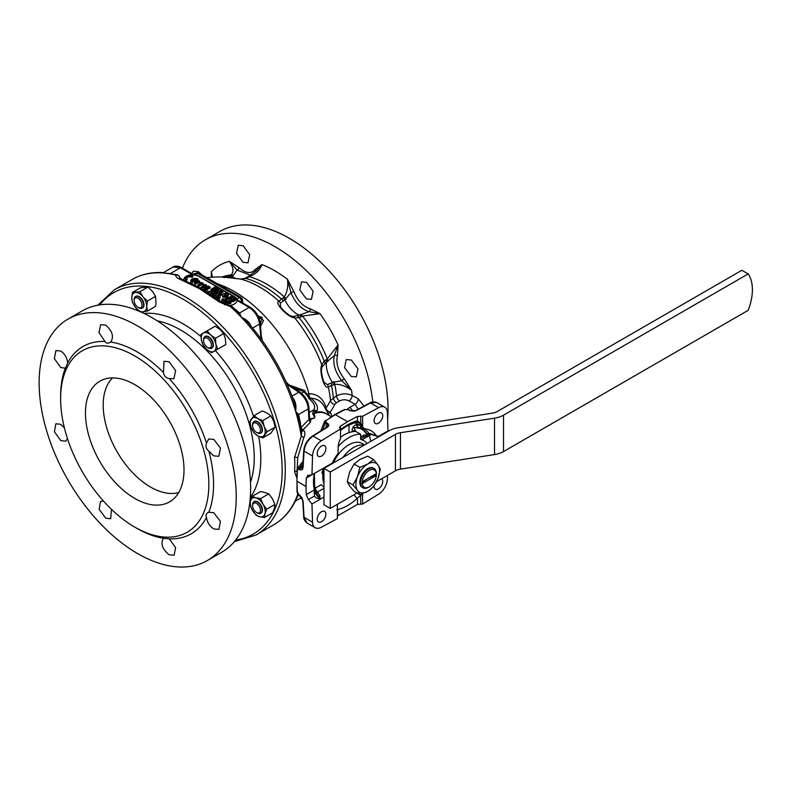 <?xml version="1.0" encoding="UTF-8"?>
<svg xmlns="http://www.w3.org/2000/svg" width="792" height="792" viewBox="0 0 792 792"><rect width="100%" height="100%" fill="white"/><g stroke="black" fill="none" stroke-linecap="round" stroke-linejoin="round"><path stroke-width="1.19" d="M264.508 517.503L272.636 512.82L274.418 508.256L274.873 504.464L272.478 498.782L268.755 493.871L262.706 491.872L260.4 491.634L252.282 496.317L250.49 500.881L250.034 504.672L252.43 510.355L256.153 515.265L259.667 516.77L264.508 517.503L264.964 513.711L266.746 509.157L263.023 504.247L260.627 498.564L255.786 497.831L252.282 496.317M221.73 346.856L224.364 345.342M157.281 320.869A104.267 60.202 60 0 1 180.526 329.947A104.267 60.202 60 0 1 254.252 457.647A104.267 60.202 60 0 1 250.49 482.318M67.993 319.117L82.398 310.801A139.372 80.467 60 0 1 152.084 317.711A139.372 80.467 60 0 1 243.134 440.52A139.372 80.467 60 0 1 221.77 552.202L207.365 560.518A139.372 80.467 60 0 1 137.679 553.618A139.372 80.467 60 0 1 46.629 430.798A139.372 80.467 60 0 1 67.993 319.117A139.372 80.467 60 0 1 137.679 326.017A139.372 80.467 60 0 1 228.73 448.836A139.372 80.467 60 0 1 207.365 560.518M110.236 342.352L110.741 342.035C114.088 336.689 112.424 331.056 105.762 325.156L100.742 324.661L98.96 332.511L105.217 341.857C106.524 343.51 108.365 343.57 110.741 342.035A108.157 62.439 60 0 1 137.095 351.846A108.157 62.439 60 0 1 163.459 372.478C163.895 375.626 165.607 377.616 168.577 378.437L169.231 378.566A108.157 62.439 60 0 1 206.504 443.124C205.375 446.312 206.177 448.995 208.89 451.173A108.157 62.439 60 0 1 208.89 512.038C206.177 513.463 205.375 515.226 206.504 517.324A108.157 62.439 60 0 1 169.231 538.837L163.459 538.263A108.157 62.439 60 0 1 137.095 528.462L134.739 527.096A104.811 60.509 60 0 1 134.729 527.096A104.811 60.509 60 0 1 60.628 398.732A104.811 60.509 60 0 1 134.739 355.945A104.811 60.509 60 0 1 208.84 484.308A104.811 60.509 60 0 1 134.739 527.096L137.095 528.462M169.231 378.566L173.903 378.764L175.636 370.616L169.122 361.746L164.003 361.3L163.459 372.478M208.89 451.173L213.682 455.865L218.84 456.281L220.493 448.183L213.82 439.402L208.662 438.986L206.504 443.124M206.504 517.324C207.177 522.344 209.623 526.215 213.82 528.947L218.939 529.383L220.433 521.364L213.682 512.642L208.415 512.285M163.558 538.184L163.459 538.263C160.36 543.48 162.251 548.975 169.112 554.756L174.131 555.251L175.596 547.589L169.231 538.837M134.739 498.416A69.686 40.234 60 0 1 88.417 434.204A69.686 40.234 60 0 1 103.109 379.625A69.686 40.234 60 0 1 134.739 384.615A69.686 40.234 60 0 1 179.378 443.213A69.686 40.234 60 0 1 172.517 499.851A69.686 40.234 60 0 1 134.739 498.416M178.735 492.545A66.904 38.62 60 0 1 150.5 487.04A66.904 38.62 60 0 1 108.237 432.541A66.904 38.62 60 0 1 112.543 377.903M60.628 398.732L60.628 396A108.157 62.439 60 0 1 65.31 368.27L67.696 362.983C67.142 357.895 64.865 353.925 60.865 351.084L55.935 350.529L54.361 358.598L60.717 367.547L65.439 368.221M64.37 427.759L60.717 424.324L55.846 423.75L54.41 431.719L60.855 440.629L65.736 441.203L67.488 438.659M103.584 501.188L100.505 501.425L99.158 509.345L105.752 518.176L110.682 518.73L111.464 509.335M252.599 505.712L252.599 504.801A6.692 3.861 60 0 1 253.984 501.732A6.692 3.861 60 0 1 258.499 502.91A6.692 3.861 60 0 1 261.895 508.721A6.692 3.861 60 0 1 260.677 513.325A6.692 3.861 60 0 1 257.331 512.988L256.539 512.533A5.574 3.217 60 0 1 255.568 511.83A5.574 3.217 60 0 1 252.599 505.712A5.574 3.217 60 0 1 257.519 504.138A5.574 3.217 60 0 1 260.449 510.81A5.574 3.217 60 0 1 256.539 512.533M260.865 513.196A6.692 3.861 -120 0 0 261.073 513.097A6.692 3.861 -120 0 0 262.291 508.494A6.692 3.861 -120 0 0 258.895 502.682A6.692 3.861 -120 0 0 254.38 501.504A6.692 3.861 -120 0 0 254.192 501.633M252.599 425.581L252.599 424.67A6.692 3.861 60 0 1 253.984 421.601A6.692 3.861 60 0 1 254.915 421.304A6.692 3.861 60 0 1 261.063 426.205A6.692 3.861 60 0 1 260.677 433.194A6.692 3.861 60 0 1 259.746 433.491A6.692 3.861 60 0 1 257.331 432.858L256.539 432.402A5.574 3.217 60 0 1 252.599 425.581A5.574 3.217 60 0 1 254.529 422.779A5.574 3.217 60 0 1 259.934 427.492A5.574 3.217 60 0 1 258.548 432.927A5.574 3.217 60 0 1 256.539 432.402M260.865 433.066A6.692 3.861 -120 0 0 261.073 432.967A6.692 3.861 -120 0 0 261.459 425.977A6.692 3.861 -120 0 0 255.311 421.077A6.692 3.861 -120 0 0 254.38 421.374A6.692 3.861 -120 0 0 254.192 421.502M203.534 340.59L203.534 339.679A6.692 3.861 60 0 1 203.683 338.412A6.692 3.861 60 0 1 204.92 336.61A6.692 3.861 60 0 1 210.603 339.016A6.692 3.861 60 0 1 212.84 346.411A6.692 3.861 60 0 1 211.603 348.203A6.692 3.861 60 0 1 208.256 347.866L207.474 347.411A5.574 3.217 60 0 1 203.534 340.59A5.574 3.217 60 0 1 203.653 339.53A5.574 3.217 60 0 1 208.445 339.016A5.574 3.217 60 0 1 211.296 346.193A5.574 3.217 60 0 1 207.474 347.411M211.801 348.074A6.692 3.861 -120 0 0 211.999 347.975A6.692 3.861 -120 0 0 213.236 346.183A6.692 3.861 -120 0 0 210.999 338.788A6.692 3.861 -120 0 0 205.306 336.382A6.692 3.861 -120 0 0 205.118 336.511M134.135 300.524L134.135 299.614A6.692 3.861 60 0 1 135.521 296.545A6.692 3.861 60 0 1 142.936 301.91A6.692 3.861 60 0 1 142.214 308.137A6.692 3.861 60 0 1 138.867 307.801L138.075 307.345A5.574 3.217 60 0 1 134.69 303.158A5.574 3.217 60 0 1 134.135 300.524A5.574 3.217 60 0 1 137.036 297.802A5.574 3.217 60 0 1 141.471 302.435A5.574 3.217 60 0 1 141.501 307.029A5.574 3.217 60 0 1 138.075 307.345M142.402 308.009A6.692 3.861 -120 0 0 142.609 307.91A6.692 3.861 -120 0 0 143.332 301.683A6.692 3.861 -120 0 0 135.917 296.327A6.692 3.861 -120 0 0 135.729 296.446M364.627 444.896L362.221 443.51A26.869 15.513 120 0 0 348.787 444.837A26.869 15.513 120 0 0 333.323 462.964M364.122 445.183A26.869 15.513 120 0 0 353.519 447.569A26.869 15.513 120 0 0 342.916 457.43L389.139 430.739A20.067 11.583 180 0 1 398.138 427.739L492.208 413.186A11.147 6.435 -0 0 0 497.208 411.523L741.866 270.27L748.173 273.913A44.599 25.75 -60 0 1 748.173 310.325L503.514 451.579A20.067 11.583 180 0 1 494.515 454.578L400.445 469.131A11.147 6.435 -0 0 0 395.446 470.795L376.586 481.685M338.184 446.48A35.68 20.602 -60 0 1 360.617 434.224L360.617 438.56A2.228 1.287 120 0 0 361.073 439.59A2.228 1.287 120 0 0 361.271 439.659A30.106 17.384 -60 0 1 363.845 440.708L360.637 438.857L363.845 440.708A30.106 17.384 -60 0 1 366.993 443.53M362.924 487.822L362.132 487.367A11.147 6.435 -60 0 1 360.429 478.427A11.147 6.435 -60 0 1 367.716 468.607A11.147 6.435 -60 0 1 373.289 468.052L374.072 468.508A11.147 6.435 120 0 0 368.498 469.062A11.147 6.435 120 0 0 361.211 478.883A11.147 6.435 120 0 0 362.924 487.822A11.147 6.435 120 0 0 368.498 487.268L369.29 486.813A10.039 5.791 120 0 0 376.339 475.457L362.241 483.595A10.039 5.791 120 0 0 369.29 486.813L368.498 487.268M362.241 481.774L376.339 473.636A10.039 5.791 120 0 0 369.29 470.418A10.039 5.791 120 0 0 362.241 481.774L362.241 483.595M374.081 485.932A6.128 3.544 120 0 0 374.072 486.387A6.128 3.544 120 0 0 375.339 489.189A6.128 3.544 120 0 0 380.061 487.545A6.128 3.544 120 0 0 382.744 481.378A6.128 3.544 120 0 0 381.704 478.734M374.072 420.72A6.128 3.544 120 0 0 375.339 423.532A6.128 3.544 120 0 0 380.061 421.888A6.128 3.544 120 0 0 382.744 415.711A6.128 3.544 120 0 0 381.467 412.909A6.128 3.544 120 0 0 376.745 414.553A6.128 3.544 120 0 0 374.072 420.72M317.206 453.549A6.128 3.544 120 0 0 318.473 456.36A6.128 3.544 120 0 0 323.195 454.717A6.128 3.544 120 0 0 325.878 448.549A6.128 3.544 120 0 0 324.601 445.738A6.128 3.544 120 0 0 319.879 447.381A6.128 3.544 120 0 0 317.206 453.549M317.206 519.215A6.128 3.544 120 0 0 318.473 522.017A6.128 3.544 120 0 0 323.195 520.374A6.128 3.544 120 0 0 325.878 514.206A6.128 3.544 120 0 0 324.601 511.404A6.128 3.544 120 0 0 319.879 513.038A6.128 3.544 120 0 0 317.206 519.215M350.618 410.82A1.119 0.594 116.8 0 0 350.46 410.652A1.119 0.594 116.8 0 0 349.985 410.721L348.064 409.622L344.867 409.632L335.382 414.652L347.609 421.7L340.51 426.086L340.51 429.799L341.243 429.175A50.539 29.175 -60 0 1 347.609 424.839A50.539 29.175 -60 0 1 357.489 420.74A2.228 1.594 76.2 0 1 356.44 421.997L356.568 421.968A2.228 1.525 78.8 0 1 356.509 421.978M289.842 385.298L304.534 390.456L306.643 394.089L308.959 393.812A6.692 5.168 -90.9 0 0 309.811 397.534L311.147 398.287C316.741 403.296 318.632 407.553 316.82 411.058L313.592 413.741C315.176 415.998 315.256 417.542 313.83 418.374L311.028 419.047A1.673 1.228 144.4 0 1 309.593 418.73L309.593 418.74A1.673 1.158 124.1 0 0 310.553 418.701L313.553 418.226C314.751 417.532 314.444 416.097 312.632 413.919L313.592 409.989C315.681 407.078 314.572 403.692 310.286 399.812L304.128 391.743L293.852 388.011M331.303 416.77L326.611 414.067A34.561 19.958 120 0 0 313.592 413.741A5.574 4.376 140.1 0 0 312.632 413.919M347.609 421.7L357.489 416.394L362.587 416.295L378.675 407.662L370.488 402.94A1.119 0.663 -118.3 0 0 369.933 402.88C371.606 401.742 373.804 401.593 376.497 402.425L370.488 402.94L356.37 410.533A1.119 0.663 -118.3 0 0 355.816 410.484C355.163 411.197 353.38 411.256 350.46 410.652L350.312 410.573A1.119 0.643 -60 0 1 350.381 410.622M221.334 302.692A3.346 1.445 127.3 0 0 221.027 301.851C224.74 304.257 227.819 305.494 230.254 305.573L230.452 306.633L219.473 302.099L199.346 288.595L179.903 279.259C177.071 278.18 175.685 276.774 175.725 275.042A141.6 81.754 -120 0 0 164.776 273.111L163.132 272.606C151.648 271.963 141.372 274.23 132.284 279.418L114.355 289.773A141.6 81.754 60 0 1 185.15 296.792A141.6 81.754 60 0 1 277.655 421.572A141.6 81.754 60 0 1 255.955 535.046L234.353 541.659M179.903 279.259A3.346 2.336 110.7 0 1 181.556 279.071L201.02 288.427L221.027 301.851A3.346 1.445 127.3 0 0 219.473 302.099M179.665 277.566L179.794 278.111A1.119 0.911 -178.6 0 0 179.804 278.131A11.316 6.534 180 0 1 179.794 278.111L179.665 277.576A3.346 2.366 -14 0 0 179.616 277.23A3.346 3.346 0 0 0 177.18 274.794A3.346 2.386 -76 0 1 177.685 275.012M179.665 278.002L179.665 277.576A3.346 3.049 -174.7 0 0 175.725 275.042A3.346 2.386 -76 0 1 177.18 274.794L164.776 273.111L172.161 273.705M387.615 419.215A139.372 80.467 -120 0 0 289.476 238.382A139.372 80.467 -120 0 0 219.79 231.482L205.385 239.798A139.372 80.467 -120 0 0 182.437 268.171M372.765 401.861A139.372 80.467 -120 0 0 275.072 246.698A139.372 80.467 -120 0 0 205.385 239.798M351.331 360.004L346.223 359.558L344.599 367.646L351.232 376.447L356.351 376.893L357.954 368.805L351.331 360.004M306.593 282.368L301.514 281.912L299.831 290.02L306.365 298.891L311.454 299.346L313.117 291.218L306.593 282.368M280.328 303.088L280.586 306.841C281.853 309.751 290.753 316.651 290.654 315.86L293.089 316.562L299.277 315.147A22.305 12.87 60 0 1 284.823 299.881L280.328 303.088A4.465 4.039 73.1 0 0 278.913 301.188L284.338 296.901C287.278 292.08 288.328 286.229 287.476 279.319L293.901 291.624C297.683 300.802 303.088 306.514 310.127 308.751L320.027 313.682L302.495 316.067L299.119 317.671L294.753 317.909C287.971 317.572 273.834 302.663 278.913 301.188A100.663 58.113 -120 0 0 240.669 279.111C230.403 277.576 216.256 276.17 224.829 277.547M322.136 366.854L321.512 369.31C320.75 370.112 322.888 380.734 324.294 382.536L327.423 384.645L332.442 382.348A22.305 12.87 60 0 1 326.452 362.201L322.136 366.854A4.465 3.752 -151.9 0 0 321.79 364.746L324.185 361.073L327.254 358.954L338.095 344.965L337.412 356.004C335.838 363.221 338.075 370.765 344.134 378.625L351.579 390.327C346.025 386.149 340.421 384.13 334.778 384.268L328.353 386.823C324.552 390.476 318.691 370.795 321.79 364.746A100.663 58.113 -120 0 0 294.753 317.909A4.465 3.752 -88.1 0 0 293.089 316.562M217.513 283.823A113.652 65.617 -120 0 1 234.056 291.387A113.652 65.617 -120 0 1 308.959 393.812A45.788 26.433 -60 0 1 326.066 407.9A114.8 66.281 0 0 0 330.472 400.485L336.501 395.901C341.679 393.396 346.886 393.228 352.143 395.406L358.251 398.802L364.003 406.078M240.253 279.051A4.465 2.564 97.7 0 1 240.461 279.071L222.829 276.992A115.404 115.404 0 0 0 206.89 277.695M243.233 245.787L238.214 245.292L236.56 253.39L243.005 262.31L248.015 262.805L249.678 254.687L243.233 245.787M201.713 274.695L198.366 271.696L193.416 271.161L191.664 273.497M296.703 477.566L294.584 471.844A141.6 81.754 60 0 0 294.584 457.39L301.287 436.164L301.752 431.69L298.97 418.661L295.594 411.216L294.07 402.069C283.892 372.685 268.597 346.282 248.213 322.849L241.402 317.354L238.808 312.929L232.046 306.405A3.346 1.327 132.2 0 0 230.452 306.633A141.6 81.754 -120 0 1 241.402 317.354C245.233 318.82 248.144 321.126 250.153 324.274L251.034 326.126M257.638 315.176L263.538 320.503L260.548 326.353M261.568 337.026L262.33 340.629M286.12 381.932L288.278 384.239M338.144 447.44L338.144 453.311A30.66 17.701 120 0 0 332.333 463.082L311.969 474.844L312.523 455.945A12.82 7.405 -60 0 1 321.275 440.798L340.51 428.918L340.51 438.679A13.939 8.049 120 0 0 338.144 447.44M323.958 487.209L321.275 484.654L315.414 488.04L314.404 489.387M325.651 409.118L326.066 407.9A4.465 3.366 -144.6 0 0 330.175 412.147L332.056 416.305M337.352 504.336L337.352 518.631L321.275 527.274A12.82 7.405 -60 0 1 315.176 527.729A12.82 7.405 -60 0 1 312.523 522.225L311.969 503.969L323.958 497.049M335.382 414.652L326.047 420.502L325.908 422.413A1.119 0.643 120 0 0 325.215 423.334L322.73 429.739M340.51 426.086L339.53 427.522L340.51 428.918M362.587 416.295L362.627 426.215L362.835 427.433L364.627 428.828A42.372 24.463 -60 0 1 366.755 429.115A42.372 24.463 -60 0 1 376.101 435.461L377.17 436.253L378.913 436.135L387.981 430.957L387.417 412.711A12.82 7.405 -60 0 0 384.763 407.197A12.82 7.405 -60 0 0 378.675 407.662M363.112 428.502A5.574 3.871 -77.8 0 1 362.786 428.452L364.627 428.828M362.835 427.433L360.023 423.532L356.836 421.869M362.023 429.373A39.026 22.532 -60 0 1 367.082 434.976L366.904 433.768A39.026 22.532 120 0 0 362.459 429.611A39.026 22.532 120 0 0 356.647 427.838L358.796 427.581A5.574 3.416 -78.4 0 1 358.578 427.551L359.637 427.759A5.574 3.881 -77.9 0 1 359.36 427.71L362.786 428.452A5.574 3.871 -77.8 0 1 360.172 425.353L362.152 426.086A2.228 1.208 170.9 0 0 362.627 426.215M336.748 509.741L337.719 509.553A5.465 3.158 120 0 0 337.897 509.523A48.312 27.888 120 0 0 357.321 498.307A5.465 3.158 120 0 0 357.489 498.148L362.587 493.743L362.587 504.068L357.489 504.385L337.352 516.038M387.526 475.368L387.417 478.982A12.82 7.405 -60 0 1 378.675 494.129L362.587 504.068M231.64 299.356L231.462 300.168L232.7 299.901L231.818 298.435L232.363 297.743L235.283 297.901L235.57 299.594L234.392 298.307L233.501 298.495L234.462 299.93L233.878 301.653L230.551 301.564L229.66 300.584L230.403 298.742L231.64 299.356L231.69 300.267M232.363 299.386L231.818 298.435M235.58 300.534L236.125 298.812L235.58 300.534L234.462 299.97M234.293 299.881L234.392 298.307L234.363 299.228L233.68 299.257L233.66 298.327M231.937 298.099L230.63 298.861M228.126 297.129L227.7 297.782L228.938 297.564L231.749 295.941L232.907 296.604L230.413 298.04L230.442 298.97L226.7 299.346L225.948 298.455L226.789 296.574L228.126 297.129L228.185 298.04M227.413 295.733L225.532 296.812L222.869 296.188L222.037 295.139L223.294 293.703L226.403 293.03L227.631 293.486L228.096 295.258L226.552 294.06L224.463 294.367L223.948 295.614L225.027 295.911L225.463 295.663L224.68 295.208L225.591 294.683L227.413 295.733L227.255 296.762M225.997 297.485L222.839 297.109L222.037 295.139M228.106 296.198L228.561 294.436L228.106 296.198L227.423 295.921M226.68 295.634L226.552 294.06L226.68 295.634M224.463 294.367L223.978 296.505M220.275 295.555L219.186 294.931L219.245 294.02L220.513 293.288L221.552 293.882L221.602 294.792L220.275 295.555L220.275 294.614L219.245 294.02M217.919 292.03L216.048 293.119L214.899 292.456L214.949 291.545L219.552 288.892L220.641 289.525L220.166 291.397M220.641 289.525L219.394 291.842L222.027 290.317L223.116 290.951L223.176 291.862L220.612 293.337M219.235 294.139L218.523 294.545L217.374 293.882L218.661 290.664L216.048 292.179L216.048 293.119M214.949 291.664L214.236 292.07L210.969 290.189L211.028 289.278L215.622 286.625L218.77 288.437L218.82 289.308M217.701 289.961L216.899 289.496M218.77 288.437L217.741 289.04L215.741 287.882L215.028 288.298L216.899 289.387L216.949 290.298L215.988 290.852L214.028 289.822M226.878 303.435L226.948 302.692L225.245 301.871L228.165 300.594L230.957 302.207L229.928 302.801L228.046 301.722L227.146 302.128L228.779 303.168L228.136 304.039L224.72 303.98L224.255 302.237L225.552 303.485L226.878 303.435L226.948 302.692L226.918 303.613L225.532 303.039M230.957 302.207L231.016 303.118L229.928 303.742L228.769 303.079M228.779 303.168L227.898 305.108M220.572 301.495L223.71 299.693L221.77 299.406L222.8 298.812L226.423 299.524L226.482 300.435L222.404 302.782M222.314 300.495L221.77 299.406M217.622 299.297L218.444 298.822L219.602 299.485L219.344 300.574M214.038 296.99L215.384 295.842L219.443 295.485L220.265 297.267L218.602 298.911M206.405 291.684L211.791 291.07L212.89 292.585L210.553 293.931M204.247 288.357L204.405 289.961L206.207 290.327L207.504 289.961L207.672 288.357M205.039 288.644L204.257 287.476L204.435 289.04L206.197 289.397L207.474 289.03L207.643 287.466L206.722 287.219L210.286 287.199L208.138 285.962L205.178 287.08L205.128 287.981L206.761 288.635L206.791 287.714L206.692 288.605L205.039 288.644L204.98 287.793L205.029 288.704M207.95 287.704L209.524 288.575L210.286 287.199M199.138 282.912L201.089 283.1L197.673 285.07L198.436 286.447L203.009 283.803L202.95 282.902L199.891 282.487L199.138 282.912L199.624 283.942M185.338 277.745L185.298 278.655A4.405 2.544 0 0 0 186.546 280.497L187.308 279.111A3.287 1.891 180 0 1 186.417 277.853A3.287 1.891 180 0 1 188.357 276.081A3.287 1.891 180 0 1 191.951 276.428L191.951 277.368L192.773 276.903L192.713 275.992A4.366 2.515 0 0 0 188.031 275.477A4.366 2.515 0 0 0 185.338 277.745A4.366 2.515 0 0 0 186.546 279.546L186.546 280.497M186.536 278.309A3.247 1.871 180 0 1 188.763 276.923A3.247 1.871 180 0 1 191.951 277.368M229.413 305.445A8.92 5.148 0 0 0 237.075 300.475A8.92 5.148 0 0 0 234.472 296.97L198.99 276.487A8.92 5.148 0 0 0 189.644 275.289M185.546 277.052A8.92 5.148 0 0 0 183.774 279.942M195.773 280.972L197.723 281.15L194.307 283.12L195.07 284.506L199.643 281.863L199.584 280.952L196.525 280.536L195.773 280.972L196.258 282.002M194.297 280.031A3.247 1.871 180 0 1 197.356 280.497L198.119 279.111A4.366 2.515 0 0 0 193.436 278.606A4.366 2.515 0 0 0 190.743 280.873A4.366 2.515 0 0 0 191.951 282.675L191.951 283.615M191.941 281.437A3.247 1.871 180 0 1 192.436 280.774L194.258 281.823L195.079 281.358L195.02 280.447L193.198 279.388A3.287 1.891 180 0 1 197.356 279.556L197.356 280.497M191.971 283.605L192.713 282.229A3.287 1.891 180 0 1 191.822 280.982A3.287 1.891 180 0 1 192.436 279.833L192.436 280.774M190.743 280.873L190.704 281.784A4.405 2.544 0 0 0 191.793 283.516M202.514 284.853L204.455 285.041L201.049 287.011L201.802 288.397L206.375 285.754L206.326 284.843L203.257 284.427L202.514 284.853L202.99 285.892M210.048 294.683L211.395 293.545L215.454 293.188L215.81 294.842L216.236 294.05L216.117 295.465M325.908 422.413L327.621 423.403C329.284 424.631 329.155 425.938 327.245 427.353L313.087 436.075C307.91 439.817 304.9 444.807 304.069 451.064L303.079 467.448C302.742 469.735 301.643 470.468 299.782 469.646L298.921 469.141L297.337 470.23L296.941 481.239L306.009 486.476L306.257 494.594L308.345 499.603L311.969 503.969M296.941 481.239L297.337 491.951L298.921 494.733A1.119 0.643 120 0 0 299.158 495.208L299.158 495.208A1.119 0.643 120 0 0 299.376 495.267M311.969 474.844L307.504 475.467M308.345 475.2L306.257 478.071L306.009 486.476M323.958 488.476L315.8 492.763M314.662 488.921A3.346 2.366 43.7 0 0 317.483 492.248L320.117 496.059L319.463 497.594L317.067 495.663L314.563 491.971A44.283 25.562 -60 0 1 314.355 491.238L314.315 489.941A43.807 25.294 -60 0 1 314.305 473.497M252.638 328.037L259.578 324.027C258.43 316.909 254.955 311.385 249.163 307.454L237.075 300.475L236.798 299.059A8.92 5.148 0 0 0 234.472 296.703L198.99 276.22A8.92 5.148 0 0 0 194.901 274.873L192.456 274.715A8.92 5.148 0 0 0 187.872 275.527M186.11 276.378A8.92 5.148 0 0 0 183.764 279.863A8.92 5.148 0 0 0 183.764 279.942M179.378 276.913L180.893 278.863M235.511 309.623A1.119 0.693 124.1 0 0 235.59 309.583L239.53 313.018L241.402 317.354A141.6 81.754 -120 0 1 295.594 411.216L298.554 414.513L300.465 423.265A2.228 1.317 -4.9 0 0 300.128 423.542M309.553 418.176L311.028 419.047L310.276 422.403L303.178 429.7L303.861 430.472C305.237 432.422 305.237 434.758 303.851 437.501L297.693 457.746L297.208 468.765M320.117 496.059A4.465 3.574 4.9 0 1 317.513 495.238L320.879 498.821L316.612 498.109A4.099 3.227 -144.9 0 1 314.572 496L314.355 491.238M302.95 463.627L299.376 468.092L302.316 468.28L302.752 466.963A1.119 0.643 -176.5 0 0 303.079 467.448M298.059 494.95A2.228 0.663 19.7 0 1 298.554 494.772L295.594 499.712A141.6 81.754 -120 0 1 273.893 524.69C282.873 519.443 289.951 511.731 295.129 501.554L298.03 495.02M250.48 275.2L237.075 270.122L233.165 275.567A4.465 2.574 -120 0 0 232.759 275.309A4.465 2.574 -120 0 0 231.155 274.883C234.026 271.814 233.432 267.3 229.393 261.35L239.095 267.745C245.965 273.527 251.381 274.062 255.321 269.349L261.944 264.577C260.132 269.943 255.925 273.973 249.322 276.685L245.926 278.457L240.669 279.111A4.465 2.564 97.7 0 0 240.461 279.071L244.966 278.348A4.465 1.841 66.8 0 1 245.926 278.457A99.238 57.291 -120 0 1 281.368 298.921A4.465 2.911 45.9 0 1 283.437 300.93M211.355 277.269L211.335 271.785L212.454 277.2M227.027 277.339L231.155 274.883A99.238 57.291 -120 0 0 222.156 276.982M192.456 274.715L180.378 267.736L173.191 266.973L163.657 272.478L164.776 273.111A141.6 81.754 -120 0 0 132.284 279.418M173.191 266.973L173.191 266.973C175.398 265.013 181.427 267.142 181.487 267.627L181.487 267.627A2.228 1.287 120 0 0 180.378 267.736L170.607 273.438M297.891 494A141.6 81.754 -120 0 1 295.594 499.712L295.753 500.89L301.693 497.465M292.387 397.297L294.089 399.663C295.881 403.128 296.376 406.979 295.594 411.216A141.6 81.754 -120 0 1 301.287 436.164L303.851 437.501M298.03 415.681A2.228 1.673 -29 0 1 298.554 414.513L308.355 408.86C307.563 402.069 304.366 396.525 298.792 392.208L287.199 384.377M333.561 384.971A4.465 2.574 60 0 0 332.442 382.348L341.807 380.685C335.095 371.943 332.6 363.568 334.343 355.539L326.452 362.201A4.465 2.574 -120 0 0 326.037 359.657M301.277 316.77A4.465 2.574 -120 0 0 299.277 315.147L308.989 311.642C301.188 309.137 295.168 302.792 290.961 292.604L284.823 299.881A4.465 2.574 60 0 0 283.12 297.604M235.58 278.418A22.305 12.87 60 0 1 231.937 276.269L229.7 277.655M337.412 356.004A2.228 1.574 16.4 0 0 334.343 355.539L338.095 344.965A110.187 63.617 -120 0 0 320.027 313.682L308.989 311.642A2.228 1.574 -76.4 0 0 310.127 308.751M324.987 363.32A4.465 2.317 -134 0 0 324.185 361.073A99.238 57.291 -120 0 0 299.119 317.671A4.465 2.317 -106 0 0 297.574 315.85M327.423 384.645A4.465 4.039 46.9 0 1 328.353 386.823A100.663 58.113 -120 0 1 330.472 400.485A4.465 3.505 -154.3 0 0 334.749 404.445A119.236 68.835 180 0 1 330.175 412.147M330.838 383.031A4.465 2.911 74.1 0 1 331.541 385.823A99.238 57.291 -120 0 1 333.323 397.733A4.465 2.574 -120 0 0 336.452 402.752L334.749 404.445M358.41 409.563L355.153 404.296L349.044 400.891A4.465 2.534 -60.9 0 0 352.143 395.406A110.187 63.617 -120 0 0 351.579 390.327L341.807 380.685L344.134 378.625M293.901 291.624L290.961 292.604L287.476 279.319A110.187 63.617 -120 0 0 274.715 270.735A110.187 63.617 -120 0 0 261.944 264.577L256.153 270.805L247.876 276.804A4.465 2.574 60 0 1 249.322 276.685A99.238 57.291 -120 0 1 284.338 296.901A4.465 2.574 60 0 1 286.041 299.178M239.095 267.745A2.228 0.901 -47.3 0 1 237.075 270.122L229.393 261.35A110.187 63.617 -120 0 0 211.335 271.785L211.999 277.032M230.541 277.15A4.465 3.267 -124.6 0 0 228.165 276.705A99.238 57.291 -120 0 0 225.057 277.141M255.321 269.349A2.228 1.732 -145.6 0 1 255.717 271.22M305.91 394.159L306.643 394.089L309.811 397.534A5.574 1.03 132.9 0 1 308.959 398.881M309.395 418.186L310.276 422.403L308.92 419.522A2.228 1.277 -3 0 0 309.573 418.552L309.009 407.89C308.286 401.405 305.247 396.139 299.901 392.099L299.901 392.099A2.228 1.168 -56 0 1 300.227 392.99M301.059 428.007A2.228 0.515 -141.6 0 0 303.178 429.7A2.228 1.376 -40.2 0 1 301.505 430.333M298.921 494.733L303.079 500.95L304.069 517.334L306.91 522.958L315.176 527.729M237.075 300.475L239.085 300.881L250.282 307.336A2.228 1.287 -60 0 0 249.163 307.454L239.53 313.018A1.119 0.842 143.7 0 1 238.808 312.929M344.867 409.632A1.119 0.653 -117.3 0 0 344.322 409.573L334.838 414.582M325.274 420.869A1.119 0.634 57.4 0 1 325.472 420.453L325.472 420.453A1.119 0.634 57.4 0 1 326.047 420.502M297.337 470.23A1.119 0.634 -177.4 0 1 297.01 469.755L297.01 491.515A1.119 0.653 -2.7 0 0 297.337 491.951M314.018 493.129A5.574 4 163.2 0 1 314.563 491.971A2.228 1.604 163.2 0 0 314.79 490.802L317.513 495.238L317.067 495.663A5.574 3.217 -120 0 0 319.216 497.742A5.574 3.188 123 0 1 316.612 498.109M260.34 324.215L262.211 317.414L258.093 316.048M236.986 299.663L240.847 301.94M242.005 299.208A3.346 1.822 174.1 0 1 242.54 300.059L242.54 300.059A3.346 1.822 174.1 0 1 241.57 301.524L240.887 301.92M291.961 396.148L298.792 392.208A2.228 1.168 -56 0 1 299.901 392.099L286.674 383.17M261.588 339.6L260.231 323.067C259.182 316.295 255.865 311.058 250.282 307.336M193.377 274.804L191.951 274.369M236.798 299.059L239.214 297.673A11.316 6.534 0 0 0 237.739 296.634L199.109 274.329A11.316 6.534 0 0 0 197.307 273.478A3.346 1.93 -120 0 0 195.634 273.319L192.684 274.082L181.487 267.627M327.245 427.353A1.119 0.624 -121.6 0 0 326.69 427.294L327.69 426.264L326.938 424.334L325.215 423.334L324.364 421.73L320.8 430.927M297.01 469.755L297.554 468.161L299.376 468.092A1.119 0.643 -60 0 0 298.921 469.141M349.787 410.612A1.119 0.643 -60 0 1 350.312 410.573L348.589 409.583A1.119 0.643 -60 0 1 348.747 409.751M348.064 409.622A1.119 0.643 -60 0 1 348.589 409.583L344.322 409.573M327.621 423.403A1.119 0.643 120 0 0 326.938 424.334L325.651 427.937M303.079 500.95A1.119 0.643 176.5 0 1 302.752 500.524L303.742 516.919C303.603 518.839 304.653 520.859 306.91 522.958M313.602 480.397A38.224 22.067 120 0 0 314.602 485.833L315.058 487.159A4.465 3.287 -20.6 0 0 314.186 488.377M318.236 492.772A4.465 2.633 -55.2 0 1 315.939 492.951M304.534 390.456A5.574 3.93 118.7 0 1 304.128 391.743L301.465 393.287M329.185 415.553L324.116 406.345A42.372 24.463 120 0 0 311.147 398.287A5.574 0.762 128.3 0 1 310.286 399.812M316.82 411.058A5.574 4.594 -160.5 0 0 313.592 409.989L309.256 412.493M327.838 414.78A34.769 20.077 -60 0 0 316.137 412.246A5.574 4.505 -153.5 0 0 313.107 411.147M303.861 430.472A2.228 1.366 -40 0 1 301.623 430.997M297.693 457.746A2.228 0.851 8.1 0 0 294.584 457.39M296.941 471.26A2.228 1.633 -11 0 0 294.584 471.844M294.089 399.663A2.228 0.861 -34.3 0 1 293.288 399.812M317.691 492.089A3.346 1.93 60 0 1 315.414 488.04A38.214 22.057 120 0 1 315.058 487.159M194.307 283.12L195.07 284.506M195.07 283.566L199.584 280.952M186.546 279.546L187.308 279.111M191.951 276.428L192.713 275.992M197.356 279.556L198.119 279.111M191.951 282.675L192.713 282.229M192.436 279.833L194.258 280.883L194.258 281.823M194.258 280.883L195.02 280.447M197.673 285.07L198.436 286.447M198.436 285.506L202.95 282.902M201.049 287.011L201.802 288.397M201.802 287.447L206.326 284.843M204.257 287.476L203.762 289.1M204.435 289.04L204.405 289.961M206.197 289.397L206.207 290.327M207.474 289.03L207.504 289.961M208.187 289.05L207.643 287.466M207.989 286.753L207.989 287.684M209.524 287.635L209.524 288.575M205.178 287.08L205.742 288.456M205.762 287.526L206.791 287.714L206.692 288.605M212.83 291.674L209.949 293.961M208.959 292.713L210.553 291.803L207.781 292.03L208.959 292.713M215.84 295.762L215.81 294.842L213.295 296.228M212.533 294.218L211.553 295.396L213.642 294.901L214.563 293.654L212.533 294.218L212.117 295.416M214.771 293.941L212.563 295.149M214.86 295.525L214.889 296.455M219.829 298.069L219.8 297.139L216.721 298.643M216.523 296.515L215.543 297.703L217.632 297.198L218.552 295.96L216.523 296.515L215.572 298.594M218.75 296.238L216.553 297.445M218.849 297.832L218.869 298.752M219.602 299.485L218.632 300.049M226.423 299.524L221.77 302.376M221.77 302.207L220.681 301.584M225.245 301.871L225.195 302.683M226.136 302.534L226.116 303.465M226.591 302.574L226.581 303.504M224.869 304.059L224.69 304.91M223.819 303.871L224.255 302.237M228.136 304.039L228.165 304.969M228.046 301.722L228.046 302.346M229.928 302.801L229.928 303.742M216.899 289.387L215.988 289.912L214.107 288.823L213.216 289.347L215.266 290.535L214.236 291.129L214.236 292.07M214.236 291.129L211.028 289.278M215.266 290.535L215.315 291.337M214.107 288.823L214.107 289.773M215.988 289.912L215.988 290.852M215.741 287.882L215.741 288.714M217.741 289.04L217.741 289.941M216.048 292.179L214.949 291.545M223.116 290.951L218.523 293.604L218.523 294.545M218.523 293.604L217.414 292.971M221.552 293.882L220.275 294.614M224.68 295.208L224.641 295.852M222.869 296.188L222.839 297.109M225.532 296.812L225.542 297.752M230.413 298.04L226.73 298.416L226.7 299.346M226.73 298.416L225.987 297.545M232.907 296.604L232.957 297.515M234.462 299.93L233.858 300.732L230.581 300.643L230.551 301.564M230.581 300.643L229.7 299.673M233.858 300.732L233.878 301.653M233.709 298.822L233.541 299.406M356.647 427.838L353.786 427.304L355.291 430.195A5.574 3.217 180 0 1 352.143 431.105C352.133 427.769 353.529 425.621 356.311 424.641L360.172 425.353L356.737 423.611A5.574 3.217 0 0 0 353.776 422.779M356.39 422.007A5.574 3.188 -63 0 1 356.737 423.611L356.737 424.621A5.574 3.881 -77.9 0 0 359.36 427.71L358.578 427.551A5.574 3.416 -78.4 0 1 356.311 424.641M367.082 434.976L363.815 435.115A5.574 3.217 60 0 1 363.023 437.392L360.627 438.778M366.904 433.768L369.003 433.481A5.574 2.802 103.2 0 0 370.003 434.204L363.023 437.392M370.003 434.204L370.715 434.382A5.574 2.307 -74 0 1 369.983 433.729L376.101 435.461M362.281 428.343A40.263 23.245 -60 0 1 369.003 433.481L369.983 433.729M377.17 436.253L374.982 435.61A5.574 2.307 -74 0 1 374.23 434.927M323.671 468.082L321.988 472.428A26.205 15.127 120 0 0 321.988 472.972L322.849 474.2M380.209 435.432A2.228 1.663 -14 0 0 381.892 434.749L381.952 434.858A50.539 29.175 -60 0 1 381.962 434.887M357.489 416.394L357.489 420.74L362.587 424.977M340.51 429.799A2.228 0.822 46.4 0 1 340.51 430.462M341.243 429.175A2.228 1.04 51.8 0 1 341.035 430.016L340.471 430.502M357.618 420.74A2.228 1.525 78.8 0 1 356.568 421.968L358.232 422.403M360.716 415.978L360.716 423.007L360.023 423.532M379.893 435.6A2.228 1.594 -16.2 0 0 381.101 435.382M381.833 434.957A2.228 1.594 -16.2 0 0 381.952 434.858L385.704 432.689M349.044 400.891C345.886 399.425 342.748 399.435 339.639 400.92L336.452 402.752M327.74 412.919A4.465 3.435 148.9 0 0 330.115 413.077M358.251 398.802A4.465 2.534 -60.9 0 1 355.153 404.296L349.698 407.435A4.465 2.574 60 0 1 352.539 411.137M376.339 473.636L376.339 475.23A27.878 16.097 0 0 0 361.845 483.595M376.339 473.408L376.339 475.457M376.378 473.972A11.147 6.435 120 0 0 376.388 473.606A11.147 6.435 120 0 0 374.072 468.508M367.716 464.053A16.721 9.652 120 0 0 357.469 476.794A16.721 9.652 120 0 0 357.469 490.446A16.721 9.652 120 0 0 367.716 491.367A16.721 9.652 120 0 0 377.952 478.625A16.721 9.652 120 0 0 377.952 464.963A16.721 9.652 120 0 0 367.716 464.053L359.825 467.379L357.469 476.794L352.994 484.981L357.469 490.446L359.825 494.693L367.716 491.367L373.487 486.813L377.952 478.625L380.308 469.21L377.952 464.963L373.487 459.499L367.716 464.053M359.825 494.693L354.054 491.367L349.589 485.892L347.233 481.645L349.589 472.24L354.054 464.053L359.825 459.499L367.716 456.162L373.487 459.499M354.054 464.053L359.825 467.379M347.233 481.645L352.994 484.981M748.173 273.913L503.514 415.166A20.067 11.583 180 0 1 494.515 418.166L400.445 432.719A11.147 6.435 -0 0 0 395.446 434.382L330.264 472.012L323.958 468.379L342.916 457.43M356.945 493.03L330.264 508.434L330.264 472.012M330.264 508.434L323.958 504.791L323.958 468.379M360.617 434.224L355.885 431.492A35.68 20.602 120 0 0 340.51 437.253M330.591 464.548A30.106 17.384 -60 0 1 330.828 463.944M323.859 467.973A30.106 17.384 120 0 0 323.958 483.734M321.988 472.428L322.958 472.982M322.908 473.507L321.988 472.972M132.442 292.416L140.56 287.724L148.055 287.05L139.927 291.743L132.442 292.416L131.769 297.792L132.442 302.395L135.511 307.445L139.927 311.711L143.005 311.771L147.421 311.048L146.748 306.445L147.421 301.059L143.005 296.792L139.927 291.743M148.055 287.05L152.47 291.327L155.539 296.366L156.044 303.534L155.539 306.356L147.421 311.048M155.539 296.366L147.421 301.059M146.748 306.445A10.593 6.118 -120 0 0 143.005 296.792A10.593 6.118 -120 0 0 135.511 292.466A10.593 6.118 -120 0 0 131.769 297.792A10.593 6.118 -120 0 0 135.511 307.445A10.593 6.118 -120 0 0 143.005 311.771A10.593 6.118 -120 0 0 146.748 306.445M207.088 330.858L215.206 326.165L220.057 329.482L223.562 333.571L215.444 338.263L210.593 334.947L207.088 330.858L200.97 334.382L201.415 340.243L203.207 345.322L206.712 349.411L211.563 352.737L217.681 349.203L215.889 344.114L215.444 338.263M223.562 333.571L225.354 338.659L225.799 344.51L217.681 349.203M213.949 351.351A10.593 6.118 -120 0 0 215.889 344.114A10.593 6.118 -120 0 0 210.593 334.947A10.593 6.118 -120 0 0 203.356 333.006A10.593 6.118 -120 0 0 201.415 340.243A10.593 6.118 -120 0 0 206.712 349.411A10.593 6.118 -120 0 0 213.949 351.351M254.074 415.642L262.192 410.949L267.181 413.058L270.844 415.939L273.676 421.126L275.161 427.086L267.043 431.779L264.211 426.591L262.716 420.631L257.727 418.522L254.074 415.642L249.747 421.79L251.242 427.749L254.074 432.937L257.727 435.818L262.716 437.927L267.043 431.779M270.844 415.939L262.716 420.631M275.161 427.086L270.844 433.244L262.716 437.927M257.727 435.818A10.593 6.118 -120 0 0 264.211 435.244A10.593 6.118 -120 0 0 264.211 426.591A10.593 6.118 -120 0 0 257.727 418.522A10.593 6.118 -120 0 0 251.242 419.097A10.593 6.118 -120 0 0 251.242 427.749A10.593 6.118 -120 0 0 257.727 435.818M274.873 504.464L266.746 509.157M268.755 493.871L260.627 498.564M252.43 510.355A10.593 6.118 -120 0 0 259.667 516.77A10.593 6.118 -120 0 0 264.964 513.711A10.593 6.118 -120 0 0 263.023 504.247A10.593 6.118 -120 0 0 255.786 497.831A10.593 6.118 -120 0 0 250.49 500.881A10.593 6.118 -120 0 0 252.43 510.355M67.696 362.983A108.157 62.439 60 0 1 104.97 341.471M99.861 304.841A139.432 80.497 60 0 1 183.576 299.475A139.432 80.497 60 0 1 278.378 436.778A139.432 80.497 60 0 1 235.66 540.055M143.995 313.424A109.989 63.509 60 0 1 183.031 323.829A109.989 63.509 60 0 1 200.99 336.62M215.315 350.569A109.989 63.509 60 0 1 253.49 416.285M258.657 436.323A109.989 63.509 60 0 1 250.302 497.554M377.576 436.333A48.223 27.839 -60 0 1 377.774 437.303M370.547 441.481A42.649 24.621 120 0 0 369.458 435.501A5.574 3.99 163.4 0 1 370.973 434.462M356.37 410.533L349.985 410.721M233.165 275.567L231.937 276.269A4.465 2.574 -120 0 0 231.541 276.012A4.465 2.574 -120 0 0 229.937 275.586M339.639 400.92A4.465 2.574 -120 0 1 336.501 395.901A99.238 57.291 -120 0 0 334.778 384.268A4.465 2.574 60 0 0 333.66 381.645M326.69 427.294L312.533 436.016A1.119 0.624 -121.6 0 1 313.087 436.075L321.275 440.798M303.742 516.919A1.119 0.643 176.5 0 0 304.069 517.334L312.523 522.225M312.533 436.016C307.454 439.619 304.524 444.47 303.742 450.569A1.119 0.643 -176.5 0 0 304.069 451.064L312.523 455.945M308.345 499.603L314.572 496M306.257 494.594L314.315 489.941M306.257 478.071L311.83 474.853M299.782 469.646A1.119 0.643 -60 0 1 300.237 468.587L302.821 465.765M300.465 423.265L300.712 426.284M300.831 427.71L308.92 419.522L308.355 408.86A2.228 1.277 -3 0 0 309.009 407.89M327.67 361.498A4.465 2.574 -120 0 0 327.254 358.954A99.238 57.291 -120 0 0 302.495 316.067A4.465 2.574 -120 0 0 300.495 314.444M199.109 274.329A3.346 1.93 120 0 1 200.782 274.161L198.495 273.082A3.346 1.495 110.7 0 0 197.307 273.478L194.901 274.873M260.994 338.778L259.578 324.027A2.228 1.208 -5.5 0 0 260.231 323.067M246.401 277.695A4.465 2.574 60 0 1 246.659 277.507A4.465 2.574 60 0 1 248.104 277.388M247.619 276.992A4.465 2.574 60 0 1 247.876 276.804L244.966 278.348M200.782 274.161L239.412 296.465A3.346 1.93 120 0 0 237.739 296.634M241.649 302.356L241.57 301.524A3.346 1.93 60 0 0 239.214 297.673A3.346 2.287 -48.6 0 1 241.421 297.891L239.412 296.465M262.211 317.414L259.36 319.067M299.782 495.228A1.119 0.643 120 0 0 300.01 495.703L300.01 495.703A1.119 0.643 120 0 0 300.237 495.762M314.602 485.833A4.465 3.198 -16.8 0 0 313.899 486.664M309.583 418.641A1.673 1.03 116.5 0 0 310.197 418.493M357.321 498.307A5.574 2.168 47.4 0 1 353.984 494.743M337.897 509.523A5.574 4 76.8 0 1 337.352 508.969M359.707 496.495A5.574 3.019 119.6 0 0 360.538 494.465M362.142 439.728L369.458 435.501A5.574 3.217 60 0 1 369.666 434.155M355.291 430.195L355.291 431.482M352.143 431.788L352.143 431.105M360.617 436.966L363.815 435.115M348.985 432.63L348.985 424.849M357.489 504.385L357.489 498.148M337.719 515.8L337.719 509.553M360.716 503.811L360.716 495.94M347.371 409.147A15.731 9.078 180 0 1 349.698 407.435M494.515 454.578L494.515 418.166M503.514 451.579L503.514 415.166M400.445 469.131L400.445 432.719M395.446 470.795L395.446 434.382M341.035 430.016L347.143 425.858L356.44 421.997M232.046 306.405A3.346 3.346 0 0 0 230.254 305.573M273.893 524.69L255.955 535.046M297.851 495.485L298.247 494.455M256.153 270.805L255.578 271.478M376.497 402.425L384.763 407.197M179.764 277.824L179.616 277.23M181.556 279.071L179.685 278.121M324.364 421.72L334.818 414.602M314.79 490.802L314.355 473.458M198.495 273.082A3.346 3.346 0 0 0 195.634 273.319M242.847 303.049L242.54 300.059A3.346 3.346 0 0 0 241.421 297.891M163.657 272.478L163.132 272.606M297.574 468.131L303.098 461.261M369.933 402.88L355.816 410.484M303.742 450.569L302.752 466.963M297.01 491.515C297.337 493.515 298.049 494.752 299.158 495.208L300.01 495.703C301.693 497.128 302.613 498.742 302.752 500.524M295.129 501.554L295.753 500.89M374.982 435.61L370.715 434.382M376.388 474.309L376.388 473.606M97.822 305.177L114.355 289.773"/></g></svg>
